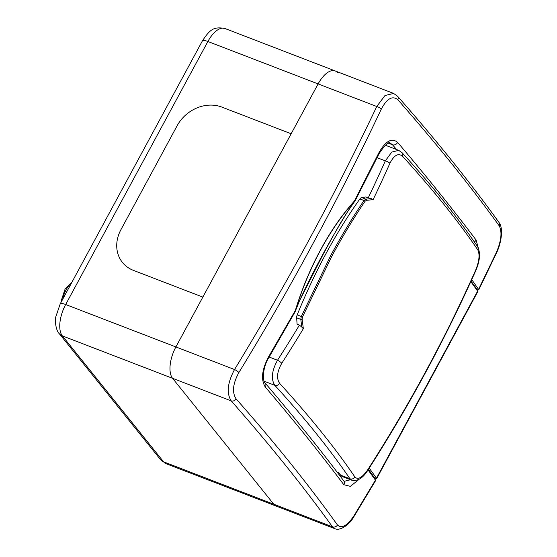 <?xml version="1.0" encoding="UTF-8"?>
<svg xmlns="http://www.w3.org/2000/svg" width="557" height="557" viewBox="0 0 557 557"><rect width="100%" height="100%" fill="white"/><g stroke="black" fill="none" stroke-linecap="round" stroke-linejoin="round"><path stroke-width="0.84" d="M202.845 297.104L175.894 346.948A24.793 11.683 111.1 0 0 172.586 378.314L273.807 504.238A24.793 11.683 111.1 0 0 276.369 506.167L166.146 463.737L160.444 459.539A9.922 8.439 -38.8 0 0 163.584 461.809L273.807 504.238A24.793 11.683 111.1 0 0 276.369 506.167L334.771 528.649L332.459 526.818C303.586 486.727 269.846 444.751 231.232 400.894C226.358 393.263 227.465 382.805 234.539 369.528C286.799 283.743 334.207 196.071 376.762 106.498L384.95 95.553L393.583 93.416L335.182 70.934A24.793 11.683 111.1 0 0 318.11 83.919L291.158 133.771L221.756 107.055A34.715 29.535 -38.8 0 0 177.126 125.75L120.925 229.686A34.715 29.535 -38.8 0 0 122.449 262.438A34.715 29.535 -38.8 0 0 133.443 270.382L202.845 297.104L133.443 270.382A34.715 29.535 141.2 0 1 122.449 262.438A34.715 29.535 141.2 0 1 120.925 229.686L177.126 125.75A34.715 29.535 141.2 0 1 221.756 107.055L291.158 133.771L202.845 297.104M337.744 72.863A24.793 11.683 111.1 0 0 335.182 70.934A24.793 11.683 111.1 0 0 318.11 83.919L175.894 346.948A24.793 11.683 111.1 0 0 172.586 378.314L273.807 504.238L332.459 526.818A3.969 3.488 144.5 0 0 337.493 525.014C341.657 528.92 347.157 525.822 354.015 515.712L375.432 480.127L375.571 480.663L354.161 516.214A3.969 0.808 31.6 0 0 354.015 515.712M371.227 198.633L373.106 199.664A1387.557 310.5 -166 0 1 366.388 200.318L365.002 201.342C353.396 218.483 342.339 236.767 331.84 256.199L302.493 316.961L302.117 319.175A1387.557 870.048 46.5 0 1 303.335 328.714L301.783 327.063A1386.568 869.428 -133.5 0 0 300.801 319.398L301.309 316.453L330.733 255.524C341.267 236.043 352.351 217.71 363.993 200.527L365.817 199.148A1386.568 310.284 14 0 0 371.227 198.633L368.233 197.846A1383.623 1177.199 -38.8 0 0 385.333 160.862L391.78 152.068L398.721 150.369L385.228 145.175M402.488 156.19A3.969 3.21 137.6 0 0 402.112 152.729L402.112 152.729C432.413 185.968 457.562 217.258 477.558 246.598L477.558 246.598C480.635 252.606 480.05 260.585 475.81 270.528C445.189 339.255 409.151 405.893 367.711 470.449C362.865 478.136 357.552 481.394 351.759 480.218L349.949 478.769A1383.386 322.085 -151.6 0 0 274.852 385.34C270.834 379.185 271.725 370.823 277.518 360.254A3.969 0.766 32.7 0 1 281.793 363.261C277.024 371.693 276.307 378.398 279.649 383.383A1387.334 323.004 28.4 0 1 354.962 477.077C357.998 479.995 362.203 477.634 367.585 469.99A1387.571 1180.562 -38.8 0 0 425.701 371.568A1387.571 1180.562 -38.8 0 0 475.706 270.027C479.257 261.129 479.953 254.41 477.802 249.884A1387.334 323.004 -151.6 0 0 402.488 156.19C398.269 152.82 394.078 155.187 389.907 163.298A1387.571 1180.562 141.2 0 1 373.106 199.664M365.002 201.342A0.989 0.432 -145.9 0 0 363.993 200.527L359.885 198.946A295.509 139.208 111.1 0 0 325.949 253.679A295.509 139.208 111.1 0 0 297.201 314.872L302.493 316.961M337.152 472.085L338.621 472.649L340.661 475.191A19.836 9.344 111.1 0 0 342.715 476.736L351.759 480.218M302.117 319.175A0.989 0.585 -7.5 0 1 300.801 319.398L296.651 317.796L297.097 324.223L299.415 325.121L301.783 327.063M359.885 198.946A3.969 1.866 -68.9 0 1 361.674 197.554L365.914 196.955L368.233 197.846M296.651 317.796A3.969 1.866 -68.9 0 1 297.201 314.872M377.089 157.687L385.333 160.862A3.969 1.079 24 0 1 389.907 163.298M477.558 246.598A3.969 3.516 145.7 0 1 477.802 249.884M475.81 270.528A3.969 1.079 -156 0 0 475.706 270.027M367.711 470.449A3.969 0.766 -147.3 0 0 367.585 469.99M340.661 475.191L349.949 478.769A3.969 3.516 -34.3 0 0 354.962 477.077M264.15 381.218L274.852 385.34A3.969 3.21 -42.4 0 0 279.649 383.383M366.388 200.318A0.989 0.815 -95.3 0 0 365.817 199.148L361.674 197.554M359.098 479.305L350.409 486.358L343.794 484.708C320.031 453.015 293.873 420.472 265.327 387.087C260.767 379.804 261.825 369.751 268.509 356.933L295.676 309.866C294.451 313.828 295.955 309.455 296.665 307.687L299.381 300.975C313.716 270.18 329.932 240.178 348.041 210.978L354.315 201.425A0.989 0.557 -137.9 0 0 354.349 201.098L378.76 153.022C385.465 141.046 391.759 137.502 397.628 142.397C426.105 175.901 452.263 208.443 476.103 240.018L478.275 247.865M476.611 289.487C478.428 290.134 479.111 290.044 478.651 289.222L496.461 252.265C501.328 240.666 502.254 231.872 499.239 225.87C470.282 185.766 436.486 143.727 397.858 99.745C392.511 95.386 387.004 98.485 381.336 109.047C360.142 153.899 337.605 198.271 313.73 242.184C290.079 286.173 265.132 329.612 238.89 372.501C232.84 383.634 231.907 392.434 236.112 398.889C274.824 442.752 308.613 484.792 337.493 525.014M368.066 469.906L375.432 480.127M496.461 252.265A3.969 1.037 25.2 0 1 496.593 252.794L478.804 289.744L471.73 279.6M354.161 516.214C349.74 524.562 340.125 531.315 334.778 528.649L334.771 528.649M343.794 484.708A3.969 3.446 -36.7 0 0 343.753 480.851L344.282 481.304L350.534 479.744M396.591 149.548L392.497 144.764L390.262 143.149C388.661 141.367 384.922 144.897 379.045 153.746A3.969 0.996 26.3 0 0 378.76 153.022M348.048 211.04L355.317 200.457L354.349 201.098A156.482 73.712 -68.9 0 0 320.491 249.961A156.482 73.712 -68.9 0 0 295.523 309.887L295.071 311.885L299.381 301.045L323.513 253.672C333.288 235.695 339.735 223.629 348.048 211.04L348.041 210.978M71.47 283.033A16.118 7.589 111.1 0 0 66.095 289.863A16.118 7.589 111.1 0 0 62.732 299.2M381.336 109.047A3.969 1.037 -154.8 0 0 376.762 106.498L207.886 41.49L65.67 304.519L234.539 369.528A3.969 0.808 -148.4 0 1 238.89 372.501M236.112 398.889A3.969 3.251 138.4 0 1 231.232 400.894L62.363 335.885L163.584 461.809A24.793 11.683 111.1 0 0 166.146 463.737M224.958 28.504A24.793 11.683 111.1 0 0 207.886 41.49A9.922 2.312 -151.6 0 0 202.428 40.835C209.996 29.375 213.784 26.451 224.958 28.504L335.182 70.934M202.428 40.835L60.212 303.864A9.922 2.312 -151.6 0 1 65.67 304.519A24.793 11.683 111.1 0 0 62.363 335.885A9.922 8.439 -38.8 0 1 59.223 333.615L160.444 459.539M61.124 302.173L61.298 300.502A2.479 1.086 6 0 0 61.674 301.163M303.335 328.714A1387.571 1180.562 141.2 0 1 281.793 363.261M374.798 479.243A2.973 0.689 -151.6 0 0 375.167 478.728A1739.922 405.092 -151.6 0 0 368.421 469.349M269.156 357.03L277.518 360.254A1383.623 1177.199 -38.8 0 0 299.415 325.121M369.2 468.131A1740.917 405.322 28.4 0 1 376.462 478.219L477.621 291.13A1740.917 405.322 -151.6 0 0 470.797 281.647M477.767 291.659A3.969 0.926 -151.6 0 0 477.621 291.13A0.989 0.87 144.7 0 0 477.593 290.218L477.767 291.659L376.609 478.748A3.969 0.926 28.4 0 0 376.462 478.219A0.989 0.87 144.7 0 1 375.167 478.728M354.315 201.425A155.981 73.475 111.1 0 0 320.567 250.135A155.981 73.475 111.1 0 0 295.676 309.866M388.452 143.205L392.497 144.764A3.969 3.3 139.4 0 0 397.628 142.397M499.239 225.87A3.969 3.488 -35.5 0 0 499.009 222.459L499.009 222.459C470.038 182.223 436.208 140.134 397.524 96.201L393.576 93.416M397.858 99.745A3.969 3.251 -41.6 0 0 397.524 96.201M343.753 480.851L343.753 480.851C319.92 449.179 293.741 416.608 265.223 383.146L265.223 383.146C262.18 380.779 262.716 367.147 268.801 357.629L295.071 311.885M265.327 387.087A3.969 3.3 -40.6 0 0 265.223 383.146M268.509 356.933A3.969 0.849 30.5 0 1 268.801 357.629M476.103 240.018A3.969 3.446 143.3 0 1 474.334 241.905M59.223 333.615C56.41 331.248 54.537 321.786 55.846 316.71L60.212 303.864M61.298 300.502L65.065 289.104L72.166 281.751M402.112 152.729L398.715 150.369M471.048 281.111L477.593 290.218M374.868 479.34L376.609 478.748M496.593 252.794C500.632 244.537 504.029 228.962 499.009 222.459M355.317 200.457L379.045 153.746"/></g></svg>
